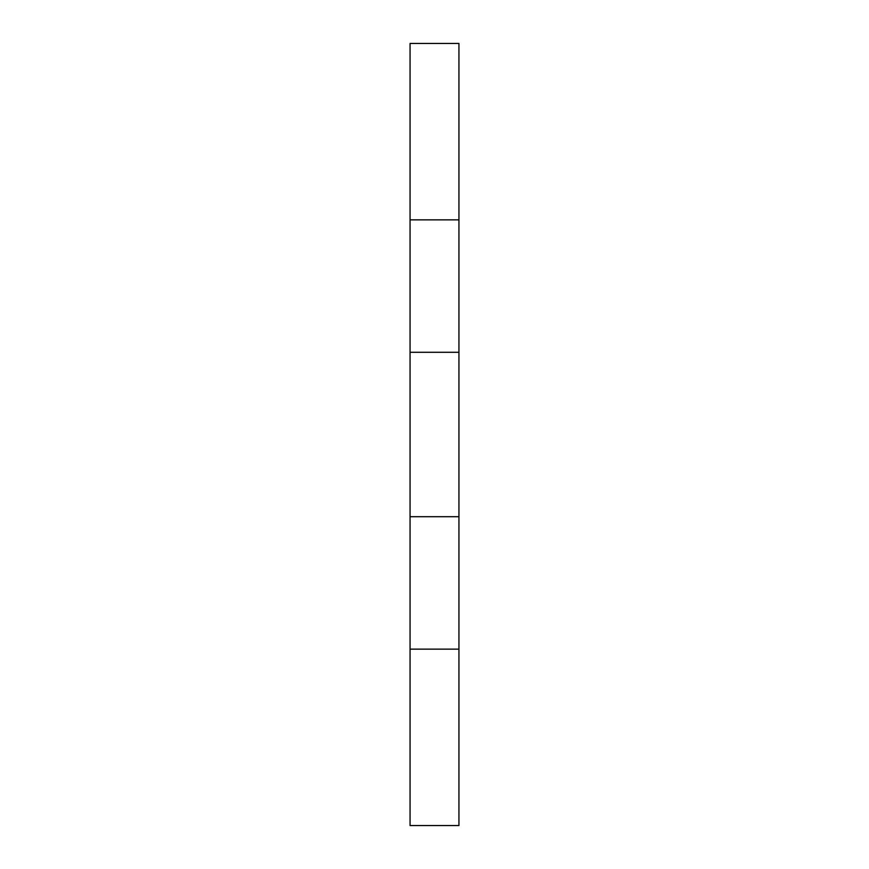 <?xml version="1.0" encoding="UTF-8"?>
<svg xmlns="http://www.w3.org/2000/svg" width="869" height="869" viewBox="0 0 869 869"><rect width="100%" height="100%" fill="white"/><g stroke="black" fill="none" stroke-linecap="round" stroke-linejoin="round"><path stroke-width="1.3" d="M410.059 219.857L410.059 825.55L458.941 825.55L458.941 43.45L410.059 43.45L410.059 219.857L458.941 219.857M410.059 649.143L458.941 649.143M410.059 352.293L458.941 352.293M410.059 516.707L458.941 516.707"/></g></svg>
